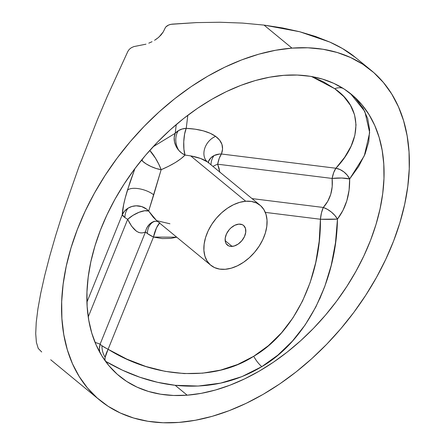 <?xml version="1.0" encoding="UTF-8"?>
<svg xmlns="http://www.w3.org/2000/svg" width="445" height="445" viewBox="0 0 445 445"><rect width="100%" height="100%" fill="white"/><g stroke="black" fill="none" stroke-linecap="round" stroke-linejoin="round"><path stroke-width="0.67" d="M105.237 360.934A15.531 4.522 120.9 0 1 105.159 357.279A15.531 4.522 120.9 0 1 108.113 349.281C155.605 378.867 214.585 381.704 253.706 356.284A15.531 5.418 -121.5 0 0 261.821 366.636L277.88 355.104L292.371 341.165L305.109 324.995L315.917 306.816L324.661 286.858L331.219 265.398L335.508 242.709L337.466 219.09L342.917 210.468L346.839 200.723L349.086 190.165L349.648 178.973L358.692 166.419L365.089 153.942L368.749 141.721L369.628 129.907L367.715 118.665L363.037 108.141L355.65 98.478L350.476 93.584L364.85 111.461L369.673 132.655L364.333 155.722L349.648 178.973A15.531 11.67 42.4 0 0 335.897 168.238C362.936 139.825 362.469 107.568 334.74 88.711A15.531 11.67 125.9 0 1 342.978 88.288A15.531 11.67 -54.1 0 0 334.74 88.711L343.846 96.615L350.476 105.354L354.554 114.81L356.017 124.861L354.849 135.375L351.072 146.199L344.725 157.207L335.897 168.238L221.432 154.003L219.24 158.32L217.661 164.205A15.531 4.645 -16.8 0 0 212.938 166.408A15.531 4.645 163.2 0 1 217.661 164.205L219.046 168.193L219.808 172.287M175.163 385.298C151.4 382.605 128.149 374.573 105.398 361.212L122.47 370.207L139.902 377.26L157.524 382.311L175.163 385.298L187.173 395.188A182.494 120.295 -50.5 0 1 119.444 376.131A182.494 120.295 -50.5 0 1 113.953 201.079A182.494 120.295 -50.5 0 1 283.754 75.344L269.748 77.174L255.408 80.523L240.879 85.368L226.294 91.653L211.803 99.324L197.536 108.302L183.635 118.504L170.235 129.829L157.463 142.166L145.437 155.405L134.284 169.412L124.105 184.052L114.994 199.188L107.045 214.668L100.336 230.349L94.924 246.079L90.869 261.699L88.205 277.068L86.959 292.037L87.142 306.455L88.755 320.189L91.781 333.105L96.192 345.075L101.944 355.994L108.98 365.745L117.235 374.245L126.625 381.404L137.066 387.156L148.458 391.444L160.684 394.226L173.633 395.477L187.173 395.188L201.185 393.358L215.519 390.009L230.048 385.164L244.633 378.879L259.129 371.208L273.391 362.23L287.292 352.028L300.692 340.703L313.469 328.366L325.49 315.127L336.648 301.12L346.827 286.48L355.933 271.344L363.882 255.864L370.596 240.183L376.003 224.458L380.058 208.833L382.722 193.464L383.968 178.501L383.785 164.077L382.172 150.343L379.146 137.427L374.74 125.457L368.988 114.537L361.952 104.786L353.697 96.287L344.302 89.128L333.861 83.382L322.469 79.093L310.243 76.306L297.299 75.055L283.754 75.344A182.494 120.295 -50.5 0 1 351.483 94.401A182.494 120.295 -50.5 0 1 356.979 269.453A182.494 120.295 -50.5 0 1 187.173 395.188L175.163 385.298L198.203 386.049L220.581 383.139L241.908 376.637L261.821 366.636C235.711 382.4 206.825 388.618 175.163 385.298M219.502 154.053L221.432 154.003A15.531 12.972 21.5 0 0 214.151 155.516L219.502 154.053M208.355 161.652L210.919 157.797L214.151 155.516A15.531 11.609 -102.9 0 0 210.98 164.8A15.531 11.609 77.1 0 1 214.151 155.516A15.531 12.972 21.5 0 0 208.521 161.251M106.333 348.379L108.113 349.281L105.159 357.279A15.531 11.609 77.1 0 1 101.983 345.737L106.333 348.379M219.78 172.048L217.661 164.205L332.126 178.439A15.531 3.527 177.7 0 1 349.648 178.973L341.749 178.028L332.126 178.439L333.705 172.56L335.897 168.238A15.531 5.562 -82.9 0 0 332.126 178.439C333.183 189.982 330.24 199.655 323.298 207.465L327.698 201.401L330.73 194.359L332.198 186.639L332.126 178.439L217.661 164.205A15.531 5.562 97.1 0 1 221.432 154.003L335.897 168.238L340.036 169.556L343.929 171.937L347.233 175.169L349.648 178.973C349.948 194.599 345.887 207.971 337.466 219.09A15.531 8.127 39 0 0 323.298 207.465L327.409 209.334L331.397 212.087L334.863 215.447L337.466 219.09L320.428 219.252L321.457 212.894L323.298 207.465L252.02 198.598L323.298 207.465A15.531 5.562 -82.9 0 0 320.428 219.252A15.531 1.09 -179.6 0 0 337.466 219.09C336.498 281.435 305.854 341.209 261.821 366.636A15.531 5.418 58.5 0 1 253.706 356.284C294.028 333.055 321.056 277.541 320.428 219.252L265.309 212.393L320.428 219.252L319.187 241.312L315.755 262.472L310.182 282.464L302.544 301.015L292.938 317.886L281.49 332.843L268.357 345.704L253.706 356.284L237.736 364.455L220.653 370.101L202.686 373.155L184.074 373.572L165.056 371.341L145.888 366.502L126.825 359.115L108.113 349.281L153.469 237.057L162.208 238.581L170.73 238.409L176.737 237.196L153.469 237.057L147.334 233.514C147.595 228.457 149.348 224.725 152.596 222.322L154.793 221.204L152.596 222.322C149.348 224.725 147.595 228.457 147.334 233.514L145.476 231.928L143.368 232.757L141.126 232.969L138.762 232.457L136.359 231.161L131.698 226.31L127.682 219.313A15.531 5.963 149.3 0 1 148.663 211.041L161.151 169.701A15.531 3.176 60.7 0 0 149.754 150.455L155.411 158.081L158.732 164.077L161.151 169.701C172.159 164.984 180.13 160.105 185.064 155.055A15.531 3.849 92.7 0 1 186.244 128.338A15.531 13.317 6.9 0 0 178.328 130.697A15.531 13.317 6.9 0 0 175.208 133.283L178.328 130.697A15.531 11.609 -102.9 0 0 178.823 150.421L176.098 146.394L174.501 141.899L174.195 137.377L175.208 133.283L153.13 146.744L175.208 133.283A15.531 12.338 -124.9 0 0 178.823 150.421A15.531 12.338 -124.9 0 0 185.064 155.055L190.677 155.889C198.136 157.269 203.738 159.288 207.481 161.958L208.299 162.586L207.481 161.958A15.531 11.67 125.9 0 1 204.711 148.485A15.531 11.67 125.9 0 1 215.647 136.376C222.105 141.187 224.03 147.061 221.432 154.003L222.556 149.053L221.949 144.386L219.624 140.125L215.647 136.376L210.173 133.272L203.321 130.858L195.272 129.2L186.244 128.338L184.603 134.023L183.757 141.721L183.93 149.403L185.064 155.055L181.749 153.124L178.823 150.421A15.531 11.609 77.1 0 1 178.328 130.697L182.077 129.033L186.244 128.338L187.812 115.277L186.244 128.338C199.199 129.022 209.005 131.703 215.647 136.376A15.531 11.67 -54.1 0 0 204.711 148.485A15.531 11.67 -54.1 0 0 207.481 161.958L200.478 158.437L190.677 155.889L245.74 201.24A38.826 25.593 -50.5 0 1 260.153 205.295A38.826 25.593 -50.5 0 1 261.321 242.542A38.826 25.593 -50.5 0 1 225.192 269.292L231.222 268.19L237.413 265.821L243.532 262.283L249.345 257.7L254.618 252.259L259.157 246.163L262.789 239.649L265.365 232.969L266.794 226.371L267.022 220.119L266.038 214.451L263.874 209.578L260.62 205.696L256.398 202.948L251.375 201.446L245.74 201.24L239.71 202.341L233.514 204.711L227.395 208.254L221.588 212.832L216.309 218.273L211.77 224.369L208.143 230.883L205.562 237.569L204.133 244.16L203.905 250.413L204.895 256.081L207.053 260.954L210.307 264.836L214.529 267.584L219.552 269.086L225.192 269.292A38.826 25.593 -50.5 0 1 210.78 265.237A38.826 25.593 -50.5 0 1 209.612 227.99A38.826 25.593 -50.5 0 1 245.74 201.24L190.677 155.889L185.064 155.055L181.137 158.581L175.441 162.508L168.427 166.358L161.151 169.701L156.162 168.499L150.899 166.452L146.071 163.838L142.317 161.001A15.531 11.609 77.1 0 1 142.333 159.121A15.531 11.609 -102.9 0 0 142.317 161.001A15.531 5.223 -156.8 0 0 161.151 169.701L153.731 194.877A15.531 6.252 16.8 0 0 138.99 188.736A15.531 6.252 16.8 0 0 127.348 190.454L134.952 168.522L129.918 182.422L125.234 197.93L123.66 204.583L122.258 214.74L86.936 302.138L122.258 214.74C122.431 209.284 124.127 201.19 127.348 190.454A15.531 6.252 -163.2 0 1 138.99 188.736A15.531 6.252 -163.2 0 1 153.731 194.877L148.663 211.041L144.636 210.752L139.051 212.287L133.005 215.336L127.682 219.313A15.531 3.204 22 0 1 124.856 217.516A15.531 11.609 77.1 0 1 128.138 208.132L131.97 206.463L136.159 205.812L141.749 206.608L146.666 209.183L148.663 211.041L153.141 217.132L156.685 220.681L210.78 265.237M159.861 222.639L156.551 227.779L153.469 237.057A15.531 5.312 105.1 0 1 159.516 223.017M154.32 221.326A15.531 13.784 -108.6 0 0 145.476 231.928A15.531 3.204 -158 0 0 147.334 233.514A15.531 3.204 -158 0 0 153.469 237.057L108.113 349.281A15.531 3.204 22 0 1 101.983 345.737A15.531 3.204 22 0 1 100.119 344.146L95.024 342.333L100.119 344.146L145.476 231.928C139.252 234.971 133.316 230.771 127.682 219.313A15.531 3.204 -158 0 1 124.856 217.516L122.258 214.74A15.531 3.204 -158 0 0 124.856 217.516A15.531 11.609 -102.9 0 1 128.138 208.132A15.531 14.273 1.3 0 0 122.258 214.74L124.645 211.019L128.138 208.132A15.531 14.273 1.3 0 1 148.663 211.041L156.646 220.653L169.94 223.785M154.599 221.237L151.6 222.595L149.031 224.725L147.039 227.501L146.094 229.631L145.476 231.928L100.119 344.146A15.531 14.301 -74.4 0 0 99.741 352.229L99.413 348.969L100.119 344.146A15.531 3.204 -158 0 0 101.983 345.737A15.531 11.609 -102.9 0 0 105.159 357.279L104.959 359.66L105.398 361.212M154.198 221.365L157.608 221.337M232.101 246.408A12.716 8.383 -50.5 0 1 227.378 245.084A12.716 8.383 -50.5 0 1 227 232.885A12.716 8.383 -50.5 0 1 238.832 224.124L242.319 224.681L243.704 225.582L245.479 228.446L245.723 232.351L244.411 236.701L241.735 240.828L238.108 244.116L234.076 246.052L230.254 246.341L228.608 245.851L226.16 243.676L225.454 242.086L225.203 238.181L226.516 233.831L229.192 229.703L230.922 227.918L234.827 225.259L238.832 224.124A12.716 8.383 -50.5 0 1 243.548 225.448A12.716 8.383 -50.5 0 1 243.932 237.647A12.716 8.383 -50.5 0 1 232.101 246.408L225.17 240.706L232.101 246.408M299.735 31.751L264.013 25.092L291.976 48.121A213.556 140.77 -50.5 0 1 371.236 70.421A213.556 140.77 -50.5 0 1 377.66 275.277A213.556 140.77 -50.5 0 1 178.957 422.411L163.109 422.75L147.957 421.282L133.65 418.027L120.322 413.005L108.102 406.279L97.11 397.902L87.448 387.957L79.216 376.542L72.485 363.771L67.323 349.759L63.785 334.64L61.9 318.57L61.683 301.699L63.14 284.183L66.255 266.199L71.005 247.915L77.335 229.514L85.19 211.164L94.49 193.047L105.148 175.336L117.063 158.203L130.112 141.81L144.186 126.324L159.132 111.879L174.813 98.629L191.083 86.692L207.776 76.184L224.736 67.206L241.802 59.852L258.801 54.184L275.583 50.263L291.976 48.121L307.823 47.782L322.975 49.25L337.282 52.51L350.61 57.527L362.825 64.258L373.822 72.635L383.479 82.575L391.717 93.99L398.442 106.767L403.604 120.773L407.147 135.892L409.033 151.962L409.25 168.833L407.792 186.349L404.672 204.333L399.927 222.617L393.597 241.018L385.743 259.368L376.442 277.485L365.779 295.196L353.87 312.329L340.814 328.722L326.747 344.213L311.8 358.653L296.114 371.903L279.849 383.846L263.156 394.348L246.191 403.326L229.131 410.679L212.126 416.348L195.349 420.269L178.957 422.411A213.556 140.77 -50.5 0 1 99.697 400.111A213.556 140.77 -50.5 0 1 93.266 195.26A213.556 140.77 -50.5 0 1 291.976 48.121L264.013 25.092L282.514 27.952L299.735 31.751L315.55 36.473L329.817 42.069L299.735 31.751M371.236 70.421L353.274 55.714C346.644 50.658 338.829 46.108 329.817 42.069L342.428 48.499L355.967 57.85M319.788 298.773L324.094 287.904M50.708 359.76L99.697 400.111M36.39 342.322L38.231 348.424L41.702 351.989L38.231 348.424L36.39 342.322L35.717 333.622L36.229 322.441L37.908 308.919L40.74 293.244L44.684 275.616L49.695 256.264L55.697 235.45L62.617 213.439L78.837 167.014L97.505 119.416L107.451 95.959L127.921 51.27L129.311 49.317L131.37 47.704L133.873 46.592L136.548 46.063L133.873 46.592L131.37 47.704L129.311 49.317L127.921 51.27L107.451 95.959L97.505 119.416L78.837 167.014L62.617 213.439L55.697 235.45L49.695 256.264L44.684 275.616L40.74 293.244L37.908 308.919M157.063 38.598L154.571 40.289L158.147 37.742L161.057 34.932L163.237 31.94L165.585 27.173L163.232 31.94L159.071 36.946M148.791 43.165L152.051 41.697M145.977 44.177L136.548 46.063L145.977 44.177M165.585 27.173L167.276 25.715L169.567 24.659L172.243 24.13L196.44 22.6L219.947 22.25L242.547 23.084L264.013 25.092L242.547 23.084L219.947 22.25L196.44 22.6L170.874 24.319L168.366 25.126L165.585 27.173M127.682 219.313L88.232 316.918L127.682 219.313M175.208 133.283L176.259 124.544L175.208 133.283M311.545 76.523L323.315 81.758L334.74 88.711L311.545 76.523M142.317 161.001L141.482 160.167M208.438 161.396L208.8 163.07M208.299 162.586L260.153 205.295"/></g></svg>
